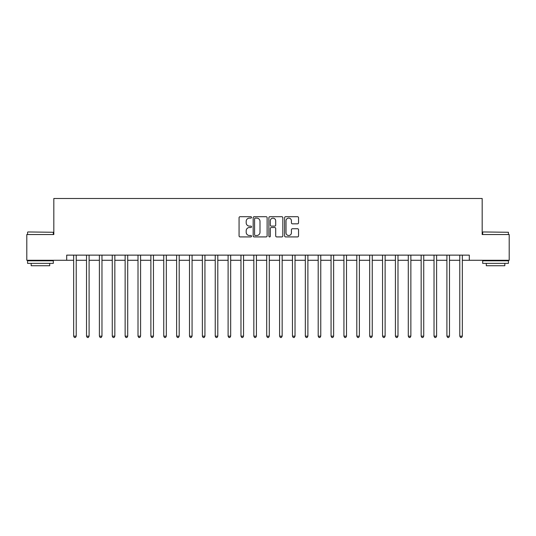 <?xml version="1.0" encoding="UTF-8"?>
<svg xmlns="http://www.w3.org/2000/svg" width="536" height="536" viewBox="0 0 536 536"><rect width="100%" height="100%" fill="white"/><g stroke="black" fill="none" stroke-linecap="round" stroke-linejoin="round"><path stroke-width="0.8" d="M251.525 217.415A0.71 0.71 0 0 0 250.821 216.705L240.081 216.705A1.012 1.012 0 0 0 239.069 217.716L239.069 235.907A1.012 1.012 0 0 0 240.081 236.919L250.821 236.919A0.71 0.71 0 0 0 251.525 236.215A0.71 0.71 0 0 0 250.821 235.505L249.428 235.505A3.236 3.236 0 0 1 246.192 232.269L246.192 230.755A3.236 3.236 0 0 1 249.428 227.519L250.821 227.519A0.71 0.71 0 0 0 251.525 226.815A0.71 0.71 0 0 0 250.821 226.105L249.428 226.105A3.236 3.236 0 0 1 246.192 222.869L246.192 221.355A3.236 3.236 0 0 1 249.428 218.119L250.821 218.119A0.71 0.71 0 0 0 251.525 217.415M297.54 223.834A1.012 1.012 0 0 0 298.545 222.822L298.545 217.716A1.012 1.012 0 0 0 297.54 216.705L285.614 216.705A1.012 1.012 0 0 0 284.603 217.716L284.603 235.907A1.012 1.012 0 0 0 285.614 236.919L297.54 236.919A1.012 1.012 0 0 0 298.545 235.907L298.545 229.743A1.012 1.012 0 0 0 297.54 228.731L292.435 228.731A1.012 1.012 0 0 0 291.423 229.743L291.423 232.805A2.707 2.707 0 0 1 288.716 235.505A2.707 2.707 0 0 1 286.016 232.805L286.016 220.825A2.707 2.707 0 0 1 288.716 218.119A2.707 2.707 0 0 1 291.423 220.825L291.423 222.822A1.012 1.012 0 0 0 292.435 223.834L297.54 223.834M66.698 260.275L26.8 260.275L26.8 234.534L53.828 234.534L53.828 198.494L482.172 198.494L482.172 234.534L509.2 234.534L509.2 260.275L469.302 260.275L469.302 255.129L66.698 255.129L66.698 260.275L73.653 260.275M267.116 217.716A1.012 1.012 0 0 0 266.104 216.705L254.178 216.705A1.012 1.012 0 0 0 253.166 217.716L253.166 235.907A1.012 1.012 0 0 0 254.178 236.919L266.104 236.919A1.012 1.012 0 0 0 267.116 235.907L267.116 217.716M269.896 216.705L281.822 216.705A1.012 1.012 0 0 1 282.834 217.716L282.834 235.907A1.012 1.012 0 0 1 281.822 236.919L276.717 236.919A1.012 1.012 0 0 1 275.705 235.907L275.705 228.53A1.012 1.012 0 0 0 274.693 227.519L271.31 227.519A1.012 1.012 0 0 0 270.298 228.53L270.298 236.215A0.71 0.71 0 0 1 269.595 236.919A0.71 0.71 0 0 1 268.884 236.215L268.884 217.716A1.012 1.012 0 0 1 269.896 216.705M76.226 260.275L86.524 260.275M89.097 260.275L99.395 260.275M101.967 260.275L112.265 260.275M114.838 260.275L125.136 260.275M127.709 260.275L138.007 260.275M140.579 260.275L150.877 260.275M153.45 260.275L163.748 260.275M166.321 260.275L176.619 260.275M179.191 260.275L189.489 260.275M192.062 260.275L202.36 260.275M204.933 260.275L215.231 260.275M217.804 260.275L228.102 260.275M230.674 260.275L240.972 260.275M243.545 260.275L253.843 260.275M256.416 260.275L266.714 260.275M269.286 260.275L279.584 260.275M282.157 260.275L292.455 260.275M295.028 260.275L305.326 260.275M307.899 260.275L318.196 260.275M320.769 260.275L331.067 260.275M333.64 260.275L343.938 260.275M346.511 260.275L356.808 260.275M359.381 260.275L369.679 260.275M372.252 260.275L382.55 260.275M385.123 260.275L395.421 260.275M397.993 260.275L408.291 260.275M410.864 260.275L421.162 260.275M423.735 260.275L434.033 260.275M436.606 260.275L446.903 260.275M449.476 260.275L459.774 260.275M462.347 260.275L469.302 260.275M255.29 218.119A0.71 0.71 0 0 0 254.58 218.829L254.58 234.795A0.71 0.71 0 0 0 255.29 235.505L256.757 235.505A3.236 3.236 0 0 0 259.994 232.269L259.994 221.355A3.236 3.236 0 0 0 256.757 218.119L255.29 218.119M275.705 220.872A2.707 2.707 0 0 0 273.005 218.172A2.707 2.707 0 0 0 270.298 220.872L270.298 225.093A1.012 1.012 0 0 0 271.31 226.105L274.693 226.105A1.012 1.012 0 0 0 275.705 225.093L275.705 220.872M76.353 255.129L76.3 255.257A1.032 1.032 90 0 0 76.226 255.645L76.226 336.166L73.653 336.166L73.653 255.645A1.032 1.032 90 0 0 73.573 255.257L73.526 255.129M76.226 336.166L75.449 337.506L74.424 337.506L73.653 336.166M89.224 255.129L89.17 255.257A1.032 1.032 0 0 0 89.097 255.645L89.097 336.166L86.524 336.166L86.524 255.645A1.032 1.032 0 0 0 86.443 255.257L86.397 255.129M89.097 336.166L88.319 337.506L87.294 337.506L86.524 336.166M102.095 255.129L102.041 255.257A1.032 1.032 0 0 0 101.967 255.645L101.967 336.166L99.395 336.166L99.395 255.645A1.032 1.032 0 0 0 99.314 255.257L99.267 255.129M101.967 336.166L101.197 337.506L100.165 337.506L99.395 336.166M114.965 255.129L114.912 255.257A1.032 1.032 0 0 0 114.838 255.645L114.838 336.166L112.265 336.166L112.265 255.645A1.032 1.032 0 0 0 112.185 255.257L112.138 255.129M114.838 336.166L114.068 337.506L113.036 337.506L112.265 336.166M127.836 255.129L127.782 255.257A1.032 1.032 0 0 0 127.709 255.645L127.709 336.166L125.136 336.166L125.136 255.645A1.032 1.032 0 0 0 125.062 255.257L125.009 255.129M127.709 336.166L126.938 337.506L125.906 337.506L125.136 336.166M27.879 231.961L53.312 232.269L27.879 231.961M40.441 263.364L27.57 263.364L27.57 260.791L53.312 260.791L53.312 263.364L40.441 263.364M49.707 263.364L49.707 265.735L31.175 265.735L31.175 263.364M482.996 231.961L508.43 232.269L482.996 231.961M495.559 263.364L482.688 263.364L482.688 260.791L508.43 260.791L508.43 263.364L495.559 263.364M504.825 263.364L504.825 265.735L486.293 265.735L486.293 263.364M140.707 255.129L140.653 255.257A1.032 1.032 0 0 0 140.579 255.645L140.579 336.166L138.007 336.166L138.007 255.645A1.032 1.032 0 0 0 137.933 255.257L137.879 255.129M140.579 336.166L139.809 337.506L138.777 337.506L138.007 336.166M153.577 255.129L153.524 255.257A1.032 1.032 0 0 0 153.45 255.645L153.45 336.166L150.877 336.166L150.877 255.645A1.032 1.032 0 0 0 150.804 255.257L150.75 255.129M153.45 336.166L152.68 337.506L151.648 337.506L150.877 336.166M166.448 255.129L166.394 255.257A1.032 1.032 0 0 0 166.321 255.645L166.321 336.166L163.748 336.166L163.748 255.645A1.032 1.032 0 0 0 163.674 255.257L163.621 255.129M166.321 336.166L165.55 337.506L164.519 337.506L163.748 336.166M179.319 255.129L179.265 255.257A1.032 1.032 0 0 0 179.191 255.645L179.191 336.166L176.619 336.166L176.619 255.645A1.032 1.032 0 0 0 176.545 255.257L176.491 255.129M179.191 336.166L178.421 337.506L177.389 337.506L176.619 336.166M192.19 255.129L192.136 255.257A1.032 1.032 0 0 0 192.062 255.645L192.062 336.166L189.489 336.166L189.489 255.645A1.032 1.032 0 0 0 189.416 255.257L189.362 255.129M192.062 336.166L191.292 337.506L190.26 337.506L189.489 336.166M205.06 255.129L205.007 255.257A1.032 1.032 0 0 0 204.933 255.645L204.933 336.166L202.36 336.166L202.36 255.645A1.032 1.032 0 0 0 202.286 255.257L202.233 255.129M204.933 336.166L204.162 337.506L203.131 337.506L202.36 336.166M217.931 255.129L217.877 255.257A1.032 1.032 0 0 0 217.804 255.645L217.804 336.166L215.231 336.166L215.231 255.645A1.032 1.032 0 0 0 215.157 255.257L215.104 255.129M217.804 336.166L217.033 337.506L216.001 337.506L215.231 336.166M230.802 255.129L230.748 255.257A1.032 1.032 0 0 0 230.674 255.645L230.674 336.166L228.102 336.166L228.102 255.645A1.032 1.032 0 0 0 228.028 255.257L227.974 255.129M230.674 336.166L229.904 337.506L228.872 337.506L228.102 336.166M243.672 255.129L243.619 255.257A1.032 1.032 0 0 0 243.545 255.645L243.545 336.166L240.972 336.166L240.972 255.645A1.032 1.032 0 0 0 240.899 255.257L240.845 255.129M243.545 336.166L242.775 337.506L241.743 337.506L240.972 336.166M256.543 255.129L256.489 255.257A1.032 1.032 0 0 0 256.416 255.645L256.416 336.166L253.843 336.166L253.843 255.645A1.032 1.032 0 0 0 253.769 255.257L253.716 255.129M256.416 336.166L255.645 337.506L254.613 337.506L253.843 336.166M269.414 255.129L269.36 255.257A1.032 1.032 0 0 0 269.286 255.645L269.286 336.166L266.714 336.166L266.714 255.645A1.032 1.032 0 0 0 266.64 255.257L266.586 255.129M269.286 336.166L268.516 337.506L267.484 337.506L266.714 336.166M282.284 255.129L282.231 255.257A1.032 1.032 0 0 0 282.157 255.645L282.157 336.166L279.584 336.166L279.584 255.645A1.032 1.032 0 0 0 279.511 255.257L279.457 255.129M282.157 336.166L281.387 337.506L280.355 337.506L279.584 336.166M295.155 255.129L295.101 255.257A1.032 1.032 0 0 0 295.028 255.645L295.028 336.166L292.455 336.166L292.455 255.645A1.032 1.032 0 0 0 292.381 255.257L292.328 255.129M295.028 336.166L294.257 337.506L293.226 337.506L292.455 336.166M308.026 255.129L307.972 255.257A1.032 1.032 0 0 0 307.899 255.645L307.899 336.166L305.326 336.166L305.326 255.645A1.032 1.032 0 0 0 305.252 255.257L305.198 255.129M307.899 336.166L307.128 337.506L306.096 337.506L305.326 336.166M320.897 255.129L320.843 255.257A1.032 1.032 0 0 0 320.769 255.645L320.769 336.166L318.196 336.166L318.196 255.645A1.032 1.032 0 0 0 318.123 255.257L318.069 255.129M320.769 336.166L319.999 337.506L318.967 337.506L318.196 336.166M333.767 255.129L333.714 255.257A1.032 1.032 0 0 0 333.64 255.645L333.64 336.166L331.067 336.166L331.067 255.645A1.032 1.032 0 0 0 330.993 255.257L330.94 255.129M333.64 336.166L332.869 337.506L331.838 337.506L331.067 336.166M346.638 255.129L346.584 255.257A1.032 1.032 0 0 0 346.511 255.645L346.511 336.166L343.938 336.166L343.938 255.645A1.032 1.032 0 0 0 343.864 255.257L343.81 255.129M346.511 336.166L345.74 337.506L344.708 337.506L343.938 336.166M359.509 255.129L359.455 255.257A1.032 1.032 0 0 0 359.381 255.645L359.381 336.166L356.808 336.166L356.808 255.645A1.032 1.032 0 0 0 356.735 255.257L356.681 255.129M359.381 336.166L358.611 337.506L357.579 337.506L356.808 336.166M372.379 255.129L372.326 255.257A1.032 1.032 0 0 0 372.252 255.645L372.252 336.166L369.679 336.166L369.679 255.645A1.032 1.032 0 0 0 369.606 255.257L369.552 255.129M372.252 336.166L371.482 337.506L370.45 337.506L369.679 336.166M385.25 255.129L385.196 255.257A1.032 1.032 0 0 0 385.123 255.645L385.123 336.166L382.55 336.166L382.55 255.645A1.032 1.032 0 0 0 382.476 255.257L382.423 255.129M385.123 336.166L384.352 337.506L383.32 337.506L382.55 336.166M398.121 255.129L398.067 255.257A1.032 1.032 0 0 0 397.993 255.645L397.993 336.166L395.421 336.166L395.421 255.645A1.032 1.032 0 0 0 395.347 255.257L395.293 255.129M397.993 336.166L397.223 337.506L396.191 337.506L395.421 336.166M410.991 255.129L410.938 255.257A1.032 1.032 0 0 0 410.864 255.645L410.864 336.166L408.291 336.166L408.291 255.645A1.032 1.032 0 0 0 408.218 255.257L408.164 255.129M410.864 336.166L410.094 337.506L409.062 337.506L408.291 336.166M423.862 255.129L423.815 255.257A1.032 1.032 0 0 0 423.735 255.645L423.735 336.166L421.162 336.166L421.162 255.645A1.032 1.032 0 0 0 421.088 255.257L421.035 255.129M423.735 336.166L422.964 337.506L421.933 337.506L421.162 336.166M436.733 255.129L436.686 255.257A1.032 1.032 0 0 0 436.606 255.645L436.606 336.166L434.033 336.166L434.033 255.645A1.032 1.032 0 0 0 433.959 255.257L433.905 255.129M436.606 336.166L435.835 337.506L434.803 337.506L434.033 336.166M449.603 255.129L449.557 255.257A1.032 1.032 0 0 0 449.476 255.645L449.476 336.166L446.903 336.166L446.903 255.645A1.032 1.032 0 0 0 446.83 255.257L446.776 255.129M449.476 336.166L448.706 337.506L447.681 337.506L446.903 336.166M462.474 255.129L462.427 255.257A1.032 1.032 0 0 0 462.347 255.645L462.347 336.166L459.774 336.166L459.774 255.645A1.032 1.032 0 0 0 459.7 255.257L459.647 255.129M462.347 336.166L461.576 337.506L460.551 337.506L459.774 336.166M27.57 234.534L27.57 232.269M33.44 260.791L33.44 260.275M47.443 260.791L47.443 260.275M53.312 234.534L53.312 232.269M482.688 234.534L482.688 232.269M488.557 260.791L488.557 260.275M502.56 260.791L502.56 260.275M508.43 234.534L508.43 232.269"/></g></svg>
